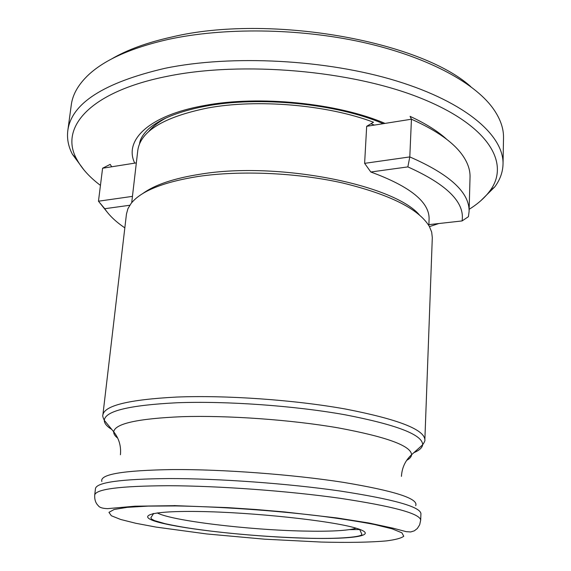 <?xml version="1.0" encoding="UTF-8"?>
<svg xmlns="http://www.w3.org/2000/svg" width="571" height="571" viewBox="0 0 571 571"><rect width="100%" height="100%" fill="white"/><g stroke="black" fill="none" stroke-linecap="round" stroke-linejoin="round"><path stroke-width="0.86" d="M428.885 224.646L462.067 220.941L468.413 216.687L469.091 211.563C469.669 192.62 449.905 174.405 409.8 156.918L411.441 119.211L366.675 126.312L373.498 122.23C327.447 104.757 256.936 98.719 207.266 108.083C163.62 117.105 140.466 131.209 137.789 150.394L131.708 202.698M419.321 214.839C393.498 184.454 277.477 161.357 200.735 174.126C174.069 178.28 154.748 184.761 142.764 193.562M428.85 225.566L429.099 218.936C429.421 202.02 409.992 186.382 370.822 172.007L364.619 163.349L409.8 156.918L407.858 166.896L370.822 172.007M366.675 126.312L364.619 163.349M102.88 414.981C104.357 405.588 128.782 399.621 176.132 397.081C225.602 395.018 294.315 399.843 345.448 409.029C397.809 419.2 424.282 429.442 424.867 439.756L432.304 237.586L431.669 232.047L429.321 226.38C418.8 208.972 389.843 194.49 342.457 182.941C296.585 172.67 240.277 170.229 198.087 176.475C163.263 182.07 140.937 191.049 131.116 203.433L127.933 208.679L126.455 214.046L102.88 414.981C102.416 415.567 102.887 417.344 104.286 420.299C104.236 423.289 106.734 426.337 111.788 429.449M462.067 220.941C465.065 202.469 446.993 184.454 407.858 166.896M469.091 211.563L470.033 177.117C470.24 170.401 468.013 163.513 463.352 156.454C454.466 143.085 437.165 130.673 411.441 119.211L410.078 116.37C425.666 123.543 437.928 131.237 446.872 139.452M129.795 205.26L104.743 208.715C109.161 215.424 115.856 221.798 124.835 227.85M136.341 162.878L102.594 168.231L110.203 164.377L111.695 166.789M102.594 168.231L98.469 201.206L107.02 211.912M104.743 208.715L98.469 201.206L132.443 196.374M374.419 125.085L370.957 123.771M166.297 117.826C158.474 122.066 152.557 126.705 148.56 131.737M470.747 86.614C419.892 40.691 268.691 13.725 171.985 36.972C147.304 42.461 127.162 49.791 111.559 58.977M480.796 200.728L494.85 186.796C500.068 179.722 502.794 172.156 503.03 164.098L503.515 138.068C503.765 128.175 500.075 118.026 492.459 107.612C473.209 81.667 425.431 56.136 361.793 42.097C298.169 28.129 223.511 27.351 168.202 39.42C130.117 48.121 103.016 60.447 86.892 76.407C77.77 85.529 72.574 95 71.304 104.807L67.806 130.609C66.807 138.61 68.342 146.504 72.41 154.291L84.165 170.208M503.03 164.098C503.929 135.912 466.386 102.387 396.474 80.939C326.733 59.505 231.855 54.488 164.976 68.313C103.794 82.617 71.396 103.38 67.806 130.609M429.456 226.623L438.849 223.532M469.148 209.314C478.006 203.783 484.929 197.637 489.918 190.871C510.403 163.627 489.261 125.499 420.285 97.976C351.672 70.411 242.397 60.926 167.646 76.236C89.112 91.71 59.277 128.061 76.664 159.073C81.574 168.366 89.497 177.146 100.446 185.397M415.681 505.656C418.843 498.683 394.689 490.903 343.221 482.331C292.787 474.494 222.818 469.255 172.899 469.555C123.129 470.34 99.447 474.323 101.866 481.51M413.847 452.689C419.314 450.391 422.247 447.757 422.654 444.795C422.754 434.817 396.902 424.81 345.084 414.782C294.458 405.717 226.037 400.856 176.817 402.769C129.303 405.189 105.128 411.034 104.286 420.299L113.715 431.804C113.558 433.86 114.892 435.973 117.726 438.143M406.652 460.376C409.778 458.663 411.427 456.779 411.584 454.723C411.113 445.837 386.71 436.894 338.36 427.9C291.203 419.749 227.9 415.231 182.056 416.687C137.732 418.586 114.949 423.625 113.715 431.804C119.011 438.457 121.252 446.108 120.424 454.759M369.323 523.479L371.171 523.414M420.684 520.131L420.927 513.622C420.22 506.741 393.305 499.211 340.18 491.031C288.305 483.53 218.686 478.484 168.788 478.555C121.016 478.998 96.578 482.345 95.471 488.576L94.715 495.05C95.785 489.09 120.238 485.978 168.074 485.721C218.051 485.828 287.798 490.903 339.774 498.247C392.998 506.263 419.97 513.557 420.684 520.131L419.685 524.77L417.33 528.503L414.325 530.837L410.677 531.958L406.231 531.665L393.383 528.268L369.059 523.022L337.104 517.968L284.558 511.944L256.072 509.518L227.601 507.619L175.183 505.663L134.956 506.199L107.648 508.64C102.623 508.497 99.518 507.526 98.333 505.742C95.664 503.179 94.458 499.611 94.715 495.05M349.695 529.624L360.265 529.545M390.271 528.289L392.684 528.082M321.259 542.057C348.231 542.736 369.887 542.35 386.224 540.915C395.467 539.752 401.313 538.189 403.754 536.233L401.898 532.814L392.163 528.846L374.512 524.506C358.973 521.509 340.252 518.604 318.34 515.784C272.545 510.346 218.108 506.591 176.018 505.935L148.21 506.106L127.319 507.333L114.171 509.475L108.954 512.351L111.338 515.749L120.624 519.46L135.869 523.293L156.033 527.083L206.816 533.964L264.587 539.181L321.259 542.057M305.792 538.21C353.577 539.574 380.95 535.427 355.654 528.054C331.244 520.688 252.339 512.201 198.373 511.495C144.149 510.688 133.821 517.119 165.447 523.935C196.438 530.759 258.171 536.926 305.792 538.21M157.211 512.901C171.678 520.781 248.285 529.931 303.329 531.051C330.031 531.651 347.653 530.702 356.19 528.211M343.992 519.225L340.873 518.497M174.976 505.571L170.643 505.885M152.978 513.6L153.528 513.693M385.025 123.4C337.597 103.008 258.742 95.121 204.147 105.578C148.517 115.492 123.686 140.437 134.727 163.135M424.867 439.756C425.231 440.405 424.496 442.09 422.654 444.795L411.584 454.723C405.324 460.49 401.948 467.706 401.442 476.378M359.623 529.317L361.728 534.006C364.077 536.926 338.632 539.245 305.599 538.146C274.708 537.225 243.51 534.927 212.005 531.244C194.169 528.974 182.963 527.497 165.126 523.693L154.513 520.616L151.601 519.089L150.851 517.783L153.642 513.465M489.918 190.871L494.85 186.796M139.538 143.842C140.095 139.003 143.228 133.928 148.938 128.603C151.765 126.255 152.835 125.185 161.443 120.217C172.892 114.314 187.552 109.646 205.432 106.206C258.92 95.849 336.869 103.636 383.241 123.686M76.664 159.073L72.41 154.291"/></g></svg>
